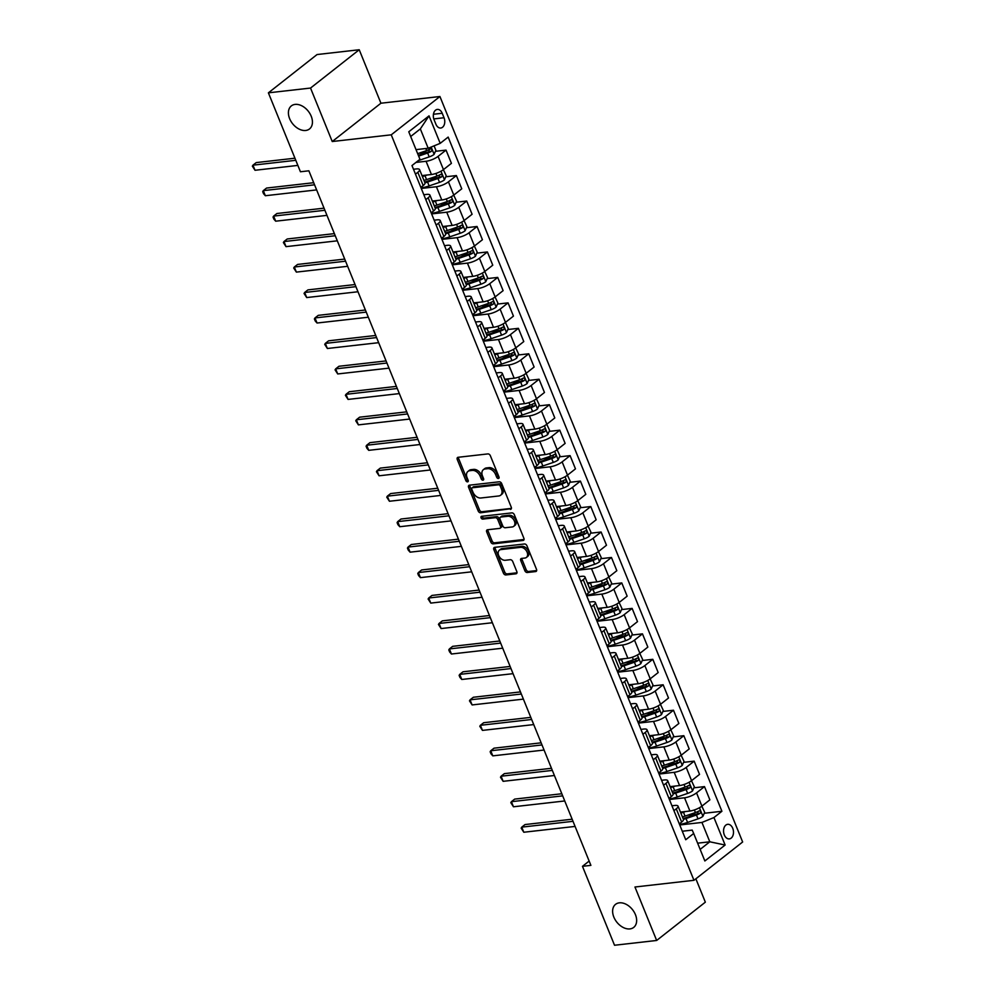 <?xml version="1.0" encoding="UTF-8"?>
<svg xmlns="http://www.w3.org/2000/svg" width="995" height="995" viewBox="0 0 995 995"><rect width="100%" height="100%" fill="white"/><g stroke="black" fill="none" stroke-linecap="round" stroke-linejoin="round"><path stroke-width="1.49" d="M498.408 478.495A1.58 1.082 -128.2 0 0 498.992 476.966L490.361 455.722A2.251 1.542 -128.2 0 0 487.898 453.907L458.11 457.29A2.251 1.542 -128.2 0 0 457.538 457.513A2.251 1.542 -128.2 0 0 457.265 459.479L465.896 480.722A1.58 1.082 -128.2 0 0 468.21 480.448L467.103 477.699A7.201 4.925 -128.2 0 1 467.936 471.443A7.201 4.925 -128.2 0 1 469.789 470.71L472.277 470.424A7.201 4.925 -128.2 0 1 480.175 476.219L481.281 478.968A1.58 1.082 -128.2 0 0 483.607 478.707L482.488 475.958A7.201 4.925 -128.2 0 1 483.334 469.702A7.201 4.925 -128.2 0 1 485.187 468.956L487.662 468.682A7.201 4.925 -128.2 0 1 495.56 474.478L496.679 477.227A1.58 1.082 -128.2 0 0 498.408 478.495M619.338 902.838A14.676 10.025 -128.2 0 0 615.557 904.343A14.676 10.025 -128.2 0 0 615.109 919.654A14.676 10.025 -128.2 0 0 629.922 928.907A14.676 10.025 -128.2 0 0 633.703 927.402A14.676 10.025 -128.2 0 0 634.163 912.079A14.676 10.025 -128.2 0 0 619.338 902.838M295.129 104.4A14.676 10.025 -128.2 0 0 291.348 105.905A14.676 10.025 -128.2 0 0 290.901 121.228A14.676 10.025 -128.2 0 0 305.714 130.469A14.676 10.025 -128.2 0 0 309.495 128.964A14.676 10.025 -128.2 0 0 309.942 113.641A14.676 10.025 -128.2 0 0 295.129 104.4M732.73 828.288A7.338 4.938 83.5 0 0 727.693 824.32A7.338 4.938 83.5 0 0 724.31 834.917A7.338 4.938 83.5 0 0 729.347 838.897A7.338 4.938 83.5 0 0 732.73 828.288M524.85 570.707A2.251 1.542 -128.2 0 0 527.313 572.511L535.671 571.565A2.251 1.542 -128.2 0 0 536.255 571.329A2.251 1.542 -128.2 0 0 536.516 569.376L526.94 545.782A2.251 1.542 -128.2 0 0 524.477 543.979L494.689 547.349A2.251 1.542 -128.2 0 0 494.105 547.586A2.251 1.542 -128.2 0 0 493.843 549.538L503.42 573.132A2.251 1.542 -128.2 0 0 505.895 574.948L515.982 573.804A2.251 1.542 -128.2 0 0 516.567 573.568A2.251 1.542 -128.2 0 0 516.828 571.615L512.723 561.516A2.251 1.542 -128.2 0 0 510.261 559.7L505.249 560.272A6.02 4.117 -128.2 0 1 499.179 556.479A6.02 4.117 -128.2 0 1 499.366 550.198A6.02 4.117 -128.2 0 1 500.908 549.576L520.522 547.349A6.02 4.117 -128.2 0 1 526.604 551.143A6.02 4.117 -128.2 0 1 526.417 557.436A6.02 4.117 -128.2 0 1 524.862 558.046L521.591 558.419A2.251 1.542 -128.2 0 0 521.019 558.643A2.251 1.542 -128.2 0 0 520.758 560.608L524.85 570.707L526.168 569.662A2.251 1.542 -128.2 0 0 528.631 571.478L536.678 570.57M634.959 887.005L656.663 940.462L614.524 945.25L582.473 866.322L590.893 865.364L308.873 170.804L300.44 171.762L268.389 92.834L310.539 88.057L332.243 141.526L391.246 134.822L693.963 880.301L634.959 887.005M510.423 509.39A2.251 1.542 -128.2 0 0 511.007 509.154A2.251 1.542 -128.2 0 0 511.268 507.201L501.691 483.607A2.251 1.542 -128.2 0 0 499.229 481.791L469.441 485.174A2.251 1.542 -128.2 0 0 468.856 485.411A2.251 1.542 -128.2 0 0 468.595 487.363L478.172 510.957A2.251 1.542 -128.2 0 0 480.647 512.773L511.368 508.644M514.315 514.701L523.892 538.295A2.251 1.542 -128.2 0 1 523.631 540.248A2.251 1.542 -128.2 0 1 523.047 540.472L493.271 543.855A2.251 1.542 -128.2 0 1 490.796 542.039L486.704 531.952A2.251 1.542 -128.2 0 1 486.965 529.987A2.251 1.542 -128.2 0 1 487.538 529.763L499.627 528.395A2.251 1.542 -128.2 0 0 500.199 528.158A2.251 1.542 -128.2 0 0 500.46 526.206L497.749 519.502A2.251 1.542 -128.2 0 0 495.274 517.698L482.699 519.116A1.58 1.082 -128.2 0 1 481.568 516.318L511.853 512.885A2.251 1.542 -128.2 0 1 514.315 514.701M434.056 119.686L435.885 124.164A7.102 4.776 83.5 0 0 440.76 128.019A7.102 4.776 83.5 0 0 444.031 117.746L442.215 113.268A7.102 4.776 83.5 0 0 437.34 109.413A7.102 4.776 83.5 0 0 434.056 119.686M391.246 134.822L439.927 96.515L742.643 841.994L693.963 880.301M429.032 115.855L440.2 143.342L428.186 148.255L420.338 128.902L429.032 115.855L408.771 131.788L419.94 159.287L411.98 165.556L685.742 839.743L693.689 833.474L692.209 830.104L682.284 831.235M704.249 813.276L721.91 811.273L448.16 137.086L440.2 143.342M721.91 811.273L713.95 817.542L725.119 845.029L704.858 860.973L693.689 833.474M332.243 141.526L380.923 103.219L359.22 49.75L310.539 88.057M359.22 49.75L317.069 54.538L268.389 92.834M656.663 940.462L705.343 902.166L695.866 878.809M380.923 103.219L439.927 96.515M589.152 861.061L582.473 866.322M420.338 128.902L410.686 136.502M428.186 148.255L416.01 149.636M697.632 843.175L709.808 841.795L701.948 822.442L679.734 824.967M693.901 787.816L704.497 786.61L709.87 799.856L701.91 806.124A9.166 2.612 157.9 0 1 689.908 811.024L680.456 812.094M704.497 786.61L696.537 792.878A9.166 2.612 157.9 0 1 684.535 797.791L669.399 799.507M683.565 762.357L694.162 761.15L699.535 774.396L691.575 780.652A9.166 2.612 157.9 0 1 679.573 785.565L670.108 786.635M694.162 761.15L686.202 767.419A9.166 2.612 157.9 0 1 674.187 772.319L659.063 774.048M673.229 736.897L683.826 735.691L689.199 748.936L681.239 755.193A9.166 2.612 157.9 0 1 669.225 760.105L659.772 761.175M683.826 735.691L675.866 741.959A9.166 2.612 157.9 0 1 663.852 746.859L648.715 748.588M662.894 711.437L673.478 710.231L678.864 723.477L670.904 729.733A9.166 2.612 157.9 0 1 658.889 734.646L649.436 735.715M673.478 710.231L665.518 716.5A9.166 2.612 157.9 0 1 653.516 721.4L638.38 723.116M652.546 685.978L663.143 684.771L668.516 698.017L660.556 704.273A9.166 2.612 157.9 0 1 648.553 709.186L639.101 710.256M663.143 684.771L655.183 691.04A9.166 2.612 157.9 0 1 643.18 695.94L628.044 697.657M642.21 660.518L652.807 659.312L658.18 672.558L650.22 678.814A9.166 2.612 157.9 0 1 638.218 683.727L628.753 684.796M652.807 659.312L644.847 665.58A9.166 2.612 157.9 0 1 632.845 670.481L617.708 672.197M631.875 635.059L642.471 633.852L647.844 647.098L639.885 653.354A9.166 2.612 157.9 0 1 627.882 658.267L618.417 659.337M642.471 633.852L634.511 640.121A9.166 2.612 157.9 0 1 622.497 645.021L607.36 646.738M621.539 609.599L632.123 608.393L637.509 621.639L629.549 627.895A9.166 2.612 157.9 0 1 617.534 632.808L608.082 633.877M632.123 608.393L624.163 614.661A9.166 2.612 157.9 0 1 612.161 619.562L597.025 621.278M611.204 584.14L621.788 582.933L627.161 596.167L619.201 602.435A9.166 2.612 157.9 0 1 607.199 607.348L597.746 608.418M621.788 582.933L613.828 589.202A9.166 2.612 157.9 0 1 601.826 594.102L586.689 595.818M600.856 558.68L611.452 557.474L616.825 570.707L608.865 576.976A9.166 2.612 157.9 0 1 596.863 581.876L587.411 582.958M611.452 557.474L603.492 563.742A9.166 2.612 157.9 0 1 591.49 568.642L576.354 570.359M590.52 533.208L601.117 532.014L606.49 545.248L598.53 551.516A9.166 2.612 157.9 0 1 586.528 556.416L577.063 557.498M601.117 532.014L593.157 538.27A9.166 2.612 157.9 0 1 581.142 543.183L566.018 544.899M580.184 507.748L590.769 506.554L596.154 519.788L588.194 526.056A9.166 2.612 157.9 0 1 576.18 530.957L566.727 532.039M590.769 506.554L582.821 512.811A9.166 2.612 157.9 0 1 570.807 517.723L555.67 519.44M569.849 482.289L580.433 481.095L585.806 494.328L577.859 500.597A9.166 2.612 157.9 0 1 565.844 505.497L556.392 506.579M580.433 481.095L572.473 487.351A9.166 2.612 157.9 0 1 560.471 492.264L545.335 493.98M559.501 456.829L570.098 455.635L575.471 468.869L567.511 475.137A9.166 2.612 157.9 0 1 555.508 480.038L546.056 481.12M570.098 455.635L562.138 461.891A9.166 2.612 157.9 0 1 550.135 466.804L534.999 468.521M549.165 431.37L559.762 430.176L565.135 443.409L557.175 449.678A9.166 2.612 157.9 0 1 545.173 454.578L535.708 455.648M559.762 430.176L551.802 436.432A9.166 2.612 157.9 0 1 539.8 441.345L524.663 443.061M538.83 405.91L549.427 404.716L554.8 417.95L546.84 424.218A9.166 2.612 157.9 0 1 534.837 429.119L525.372 430.188M549.427 404.716L541.467 410.972A9.166 2.612 157.9 0 1 529.452 415.885L514.315 417.601M528.494 380.451L539.079 379.244L544.464 392.49L536.504 398.759A9.166 2.612 157.9 0 1 524.489 403.659L515.037 404.729M539.079 379.244L531.119 385.513A9.166 2.612 157.9 0 1 519.116 390.426L503.98 392.142M518.159 354.991L528.743 353.785L534.116 367.031L526.156 373.287A9.166 2.612 157.9 0 1 514.154 378.199L504.701 379.269M528.743 353.785L520.783 360.053A9.166 2.612 157.9 0 1 508.781 364.966L493.644 366.682M507.811 329.532L518.407 328.325L523.78 341.571L515.82 347.827A9.166 2.612 157.9 0 1 503.818 352.74L494.366 353.81M518.407 328.325L510.447 334.594A9.166 2.612 157.9 0 1 498.445 339.494L483.309 341.223M497.475 304.072L508.072 302.866L513.445 316.111L505.485 322.368A9.166 2.612 157.9 0 1 493.483 327.28L484.018 328.35M508.072 302.866L500.112 309.134A9.166 2.612 157.9 0 1 488.097 314.034L472.961 315.751M487.14 278.612L497.724 277.406L503.109 290.652L495.149 296.908A9.166 2.612 157.9 0 1 483.135 301.821L473.682 302.89M497.724 277.406L489.764 283.675A9.166 2.612 157.9 0 1 477.762 288.575L462.625 290.291M476.804 253.153L487.388 251.946L492.761 265.192L484.801 271.448A9.166 2.612 157.9 0 1 472.799 276.361L463.347 277.431M487.388 251.946L479.428 258.215A9.166 2.612 157.9 0 1 467.426 263.115L452.29 264.832M466.456 227.693L477.053 226.487L482.426 239.733L474.466 245.989A9.166 2.612 157.9 0 1 462.464 250.902L453.011 251.971M477.053 226.487L469.093 232.755A9.166 2.612 157.9 0 1 457.091 237.656L441.954 239.372M456.12 202.234L466.717 201.027L472.09 214.273L464.13 220.529A9.166 2.612 157.9 0 1 452.128 225.442L442.663 226.512M466.717 201.027L458.757 207.296A9.166 2.612 157.9 0 1 446.743 212.196L431.619 213.913M445.785 176.774L456.382 175.568L461.755 188.801L453.795 195.07A9.166 2.612 157.9 0 1 441.792 199.983L432.327 201.052M456.382 175.568L448.422 181.836A9.166 2.612 157.9 0 1 436.407 186.737L421.271 188.453M435.449 151.315L446.034 150.108L451.419 163.342L443.459 169.61A9.166 2.612 157.9 0 1 431.444 174.511L421.992 175.593M446.034 150.108L438.074 156.377A9.166 2.612 157.9 0 1 426.071 161.277L415.947 162.421M700.157 849.382L709.808 841.795L725.119 845.029M413.485 169.262L416.333 168.939A9.166 2.612 157.9 0 1 419.567 169.635A9.166 2.612 157.9 0 1 417.813 172.309L415.475 174.162M423.82 194.721L426.668 194.398A9.166 2.612 157.9 0 1 429.915 195.095A9.166 2.612 157.9 0 1 428.161 197.769L425.81 199.622M434.156 220.181L437.016 219.858A9.166 2.612 157.9 0 1 440.25 220.554A9.166 2.612 157.9 0 1 438.496 223.241L436.146 225.081M444.491 245.641L447.352 245.317A9.166 2.612 157.9 0 1 450.586 246.014A9.166 2.612 157.9 0 1 448.832 248.7L446.481 250.541M454.839 271.1L457.688 270.777A9.166 2.612 157.9 0 1 460.921 271.473A9.166 2.612 157.9 0 1 459.168 274.16L456.829 276.001M465.175 296.56L468.023 296.236A9.166 2.612 157.9 0 1 471.257 296.933A9.166 2.612 157.9 0 1 469.503 299.619L467.165 301.46M475.51 322.019L478.371 321.696A9.166 2.612 157.9 0 1 481.605 322.392A9.166 2.612 157.9 0 1 479.851 325.079L477.5 326.92M485.846 347.479L488.707 347.155A9.166 2.612 157.9 0 1 491.94 347.852A9.166 2.612 157.9 0 1 490.187 350.538L487.836 352.379M496.194 372.951L499.042 372.615A9.166 2.612 157.9 0 1 502.276 373.312A9.166 2.612 157.9 0 1 500.522 375.998L498.172 377.839M506.53 398.41L509.378 398.087A9.166 2.612 157.9 0 1 512.612 398.771A9.166 2.612 157.9 0 1 510.858 401.458L508.52 403.298M516.865 423.87L519.726 423.547A9.166 2.612 157.9 0 1 522.96 424.231A9.166 2.612 157.9 0 1 521.206 426.917L518.855 428.758M527.201 449.33L530.061 449.006A9.166 2.612 157.9 0 1 533.295 449.69A9.166 2.612 157.9 0 1 531.541 452.377L529.191 454.23M537.536 474.789L540.397 474.466A9.166 2.612 157.9 0 1 543.631 475.15A9.166 2.612 157.9 0 1 541.877 477.836L539.526 479.689M547.884 500.249L550.732 499.925A9.166 2.612 157.9 0 1 553.966 500.609A9.166 2.612 157.9 0 1 552.213 503.296L549.874 505.149M558.22 525.708L561.068 525.385A9.166 2.612 157.9 0 1 564.314 526.069A9.166 2.612 157.9 0 1 562.548 528.755L560.21 530.609M568.555 551.168L571.416 550.844A9.166 2.612 157.9 0 1 574.65 551.529A9.166 2.612 157.9 0 1 572.896 554.215L570.545 556.068M578.891 576.627L581.752 576.304A9.166 2.612 157.9 0 1 584.985 576.988A9.166 2.612 157.9 0 1 583.232 579.675L580.881 581.528M589.239 602.087L592.087 601.764A9.166 2.612 157.9 0 1 595.321 602.46A9.166 2.612 157.9 0 1 593.567 605.134L591.229 606.987M599.575 627.546L602.423 627.223A9.166 2.612 157.9 0 1 605.656 627.92A9.166 2.612 157.9 0 1 603.903 630.606L601.565 632.447M609.91 653.006L612.771 652.683A9.166 2.612 157.9 0 1 616.004 653.379A9.166 2.612 157.9 0 1 614.251 656.066L611.9 657.906M620.246 678.466L623.106 678.142A9.166 2.612 157.9 0 1 626.34 678.839A9.166 2.612 157.9 0 1 624.586 681.525L622.236 683.366M630.581 703.925L633.442 703.602A9.166 2.612 157.9 0 1 636.676 704.298A9.166 2.612 157.9 0 1 634.922 706.985L632.571 708.826M640.929 729.385L643.777 729.061A9.166 2.612 157.9 0 1 647.011 729.758A9.166 2.612 157.9 0 1 645.257 732.444L642.919 734.285M651.265 754.844L654.113 754.521A9.166 2.612 157.9 0 1 657.359 755.217A9.166 2.612 157.9 0 1 655.606 757.904L653.255 759.745M661.6 780.304L664.461 779.981A9.166 2.612 157.9 0 1 667.695 780.677A9.166 2.612 157.9 0 1 665.941 783.363L663.59 785.204M671.936 805.776L674.797 805.452A9.166 2.612 157.9 0 1 678.03 806.137A9.166 2.612 157.9 0 1 676.277 808.823L673.926 810.664M419.094 153.168L427.315 152.235M429.442 178.627L437.651 177.695M439.778 204.087L447.986 203.154M450.113 229.546L458.322 228.614M460.449 255.006L468.657 254.073M470.797 280.466L479.005 279.533M481.132 305.925L489.341 304.992M491.468 331.385L499.677 330.452M501.803 356.844L510.012 355.911M512.151 382.304L520.36 381.371M522.487 407.763L530.696 406.831M532.822 433.223L541.031 432.29M543.158 458.683L551.367 457.762M553.494 484.155L561.702 483.222M563.842 509.614L572.05 508.681M574.177 535.074L582.386 534.141M584.513 560.533L592.721 559.6M594.848 585.993L603.057 585.06M605.196 611.452L613.405 610.52M615.532 636.912L623.741 635.979M625.867 662.371L634.076 661.439M636.203 687.831L644.412 686.898M646.539 713.291L654.76 712.358M656.887 738.75L665.095 737.817M667.222 764.21L675.431 763.277M677.558 789.669L685.766 788.736M687.893 815.129L696.102 814.196M443.372 169.672L446.22 175.779L444.417 179.896A6.082 1.729 157.9 0 1 439.541 182.359L429.131 185.916L427.564 182.048A17.537 4.987 -22.1 0 1 424.952 182.869A9.166 2.612 157.9 0 1 423.198 185.555L420.848 187.396M453.708 195.132L456.556 201.239L454.752 205.356A6.082 1.729 157.9 0 1 449.889 207.818L439.467 211.375L437.899 207.507A17.537 4.987 -22.1 0 1 435.288 208.328A9.166 2.612 157.9 0 1 433.534 211.015L431.183 212.855M464.043 220.591L466.891 226.698L465.088 230.815A6.082 1.729 157.9 0 1 460.225 233.278L449.802 236.835L448.235 232.967A17.537 4.987 -22.1 0 1 445.623 233.788A9.166 2.612 157.9 0 1 443.869 236.474L441.519 238.315M474.379 246.063L477.227 252.17L475.423 256.275A6.082 1.729 157.9 0 1 470.56 258.737L460.15 262.294L458.571 258.426A17.537 4.987 -22.1 0 1 455.959 259.247A9.166 2.612 157.9 0 1 454.205 261.934L451.867 263.787M484.727 271.523L487.575 277.63L485.771 281.734A6.082 1.729 157.9 0 1 480.896 284.209L470.486 287.766L468.919 283.886A17.537 4.987 -22.1 0 1 466.307 284.707A9.166 2.612 157.9 0 1 464.541 287.393L462.202 289.246M495.062 296.983L497.91 303.089L496.107 307.194A6.082 1.729 157.9 0 1 491.244 309.669L480.821 313.226L479.254 309.345A17.537 4.987 -22.1 0 1 476.642 310.179A9.166 2.612 157.9 0 1 474.889 312.853L472.538 314.706M505.398 322.442L508.246 328.549L506.443 332.653A6.082 1.729 157.9 0 1 501.579 335.128L491.157 338.686L489.59 334.805A17.537 4.987 -22.1 0 1 486.978 335.638A9.166 2.612 157.9 0 1 485.224 338.312L482.873 340.166M491.94 347.852L497.313 361.085A9.166 2.612 157.9 0 1 495.56 363.772L493.209 365.625M526.081 373.361L528.93 379.468L527.114 383.572A6.082 1.729 157.9 0 1 522.251 386.048L511.84 389.605L510.261 385.737A17.537 4.987 -22.1 0 1 507.649 386.558A9.166 2.612 157.9 0 1 505.895 389.232L503.557 391.085M536.417 398.821L539.265 404.928L537.462 409.032A6.082 1.729 157.9 0 1 532.586 411.507L522.176 415.064L520.609 411.196A17.537 4.987 -22.1 0 1 517.997 412.017A9.166 2.612 157.9 0 1 516.243 414.691L513.893 416.544M546.752 424.28L549.601 430.387L547.797 434.492A6.082 1.729 157.9 0 1 542.934 436.967L532.512 440.524L530.944 436.656A17.537 4.987 -22.1 0 1 528.333 437.477A9.166 2.612 157.9 0 1 526.579 440.163L524.228 442.004M557.088 449.74L559.936 455.847L558.133 459.951A6.082 1.729 157.9 0 1 553.27 462.426L542.86 465.983L541.28 462.115A17.537 4.987 -22.1 0 1 538.668 462.936A9.166 2.612 157.9 0 1 536.914 465.623L534.564 467.463M567.424 475.2L570.272 481.306L568.468 485.411A6.082 1.729 157.9 0 1 563.605 487.886L553.195 491.443L551.616 487.575A17.537 4.987 -22.1 0 1 549.004 488.396A9.166 2.612 157.9 0 1 547.25 491.082L544.912 492.923M577.772 500.659L580.62 506.766L578.816 510.87A6.082 1.729 157.9 0 1 573.941 513.345L563.531 516.903L561.964 513.034A17.537 4.987 -22.1 0 1 559.352 513.855A9.166 2.612 157.9 0 1 557.586 516.542L555.247 518.383M588.107 526.119L590.955 532.226L589.152 536.33A6.082 1.729 157.9 0 1 584.289 538.805L573.866 542.362L572.299 538.494A17.537 4.987 -22.1 0 1 569.687 539.315A9.166 2.612 157.9 0 1 567.934 542.001L565.583 543.842M598.443 551.578L601.291 557.685L599.487 561.802A6.082 1.729 157.9 0 1 594.624 564.264L584.202 567.822L582.635 563.954A17.537 4.987 -22.1 0 1 580.023 564.774A9.166 2.612 157.9 0 1 578.269 567.461L575.918 569.302M608.778 577.038L611.626 583.145L609.823 587.261A6.082 1.729 157.9 0 1 604.96 589.724L594.55 593.281L592.97 589.413A17.537 4.987 -22.1 0 1 590.358 590.234A9.166 2.612 157.9 0 1 588.605 592.92L586.266 594.761M595.321 602.46L600.694 615.694A9.166 2.612 157.9 0 1 598.94 618.38L596.602 620.221M629.462 627.957L632.31 634.064L630.507 638.181A6.082 1.729 157.9 0 1 625.631 640.643L615.221 644.2L613.654 640.332A17.537 4.987 -22.1 0 1 611.042 641.153A9.166 2.612 157.9 0 1 609.288 643.84L606.938 645.68M639.797 653.429L642.646 659.536L640.842 663.64A6.082 1.729 157.9 0 1 635.979 666.103L625.556 669.66L623.989 665.792A17.537 4.987 -22.1 0 1 621.377 666.613A9.166 2.612 157.9 0 1 619.624 669.299L617.273 671.152M650.133 678.889L652.981 684.995L651.178 689.1A6.082 1.729 157.9 0 1 646.315 691.575L635.904 695.119L634.325 691.251A17.537 4.987 -22.1 0 1 631.713 692.072A9.166 2.612 157.9 0 1 629.959 694.759L627.609 696.612M660.469 704.348L663.317 710.455L661.513 714.559A6.082 1.729 157.9 0 1 656.65 717.034L646.24 720.591L644.661 716.711A17.537 4.987 -22.1 0 1 642.049 717.532A9.166 2.612 157.9 0 1 640.295 720.218L637.957 722.071M670.817 729.808L673.665 735.914L671.861 740.019A6.082 1.729 157.9 0 1 666.986 742.494L656.576 746.051L655.008 742.17A17.537 4.987 -22.1 0 1 652.397 743.004A9.166 2.612 157.9 0 1 650.643 745.678L648.292 747.531M681.152 755.267L684 761.374L682.197 765.478A6.082 1.729 157.9 0 1 677.334 767.953L666.911 771.511L665.344 767.643A17.537 4.987 -22.1 0 1 662.732 768.463A9.166 2.612 157.9 0 1 660.979 771.137L658.628 772.991M667.695 780.677L673.068 793.91A9.166 2.612 157.9 0 1 671.314 796.597L668.963 798.45M701.823 806.186L704.671 812.293L702.868 816.397A6.082 1.729 157.9 0 1 698.005 818.873L687.595 822.43L686.015 818.562A17.537 4.987 -22.1 0 1 683.403 819.382A9.166 2.612 157.9 0 1 681.65 822.057L679.311 823.91M701.948 822.442L713.95 817.542M499.104 477.351A1.58 1.082 -128.2 0 1 497.985 476.195L496.878 473.446A7.201 4.925 -128.2 0 0 488.98 467.638L487.662 468.682M483.334 469.702L484.64 468.657A7.201 4.925 -128.2 0 1 486.505 467.924L488.98 467.638M467.936 471.443L469.254 470.411A7.201 4.925 -128.2 0 1 471.108 469.665L473.595 469.391A7.201 4.925 -128.2 0 1 481.48 475.187L482.6 477.936A1.58 1.082 -128.2 0 0 483.719 479.105M458.421 457.252A2.251 1.542 -128.2 0 0 458.583 458.434L467.215 479.677A1.58 1.082 -128.2 0 0 468.322 480.846M469.752 485.137A2.251 1.542 -128.2 0 0 469.914 486.331L479.49 509.925A2.251 1.542 -128.2 0 0 481.953 511.728L511.43 508.383M500.274 486.07A1.58 1.082 -128.2 0 0 498.545 484.801L472.401 487.774A1.58 1.082 -128.2 0 0 471.804 489.304L472.986 492.202A7.201 4.925 -128.2 0 0 480.871 497.997L498.744 495.97A7.201 4.925 -128.2 0 0 500.597 495.236A7.201 4.925 -128.2 0 0 501.443 488.968L500.274 486.07L501.579 485.038A1.58 1.082 -128.2 0 0 499.851 483.769L498.545 484.801M473.048 487.251A1.58 1.082 -128.2 0 1 473.707 486.729L499.851 483.769M500.597 495.236L501.915 494.192A7.201 4.925 -128.2 0 0 502.761 487.936L501.443 488.968M501.579 485.038L502.761 487.936M524.054 539.477L494.577 542.822L493.271 543.855M487.849 529.726A2.251 1.542 -128.2 0 0 488.01 530.907L492.115 541.006A2.251 1.542 -128.2 0 0 494.577 542.822M500.199 528.158L501.517 527.126A2.251 1.542 -128.2 0 0 501.778 525.173L499.067 518.47A2.251 1.542 -128.2 0 0 496.592 516.654L484.018 518.084L482.699 519.116M482.165 516.256A1.58 1.082 -128.2 0 0 484.018 518.084M512.151 526.964A6.02 4.117 -128.2 0 0 513.706 526.355A6.02 4.117 -128.2 0 0 513.893 520.062A6.02 4.117 -128.2 0 0 507.811 516.268L500.908 517.052A2.251 1.542 -128.2 0 0 500.323 517.288A2.251 1.542 -128.2 0 0 500.062 519.241L502.786 525.945A2.251 1.542 -128.2 0 0 505.249 527.748L512.151 526.964M513.706 526.355L515.024 525.31A6.02 4.117 -128.2 0 0 515.211 519.029A6.02 4.117 -128.2 0 0 509.129 515.236L507.811 516.268M500.323 517.288L501.642 516.256A2.251 1.542 -128.2 0 1 502.226 516.019L509.129 515.236M521.902 558.382A2.251 1.542 -128.2 0 0 522.064 559.576L526.168 569.662M526.417 557.436L527.736 556.392A6.02 4.117 -128.2 0 0 527.91 550.111A6.02 4.117 -128.2 0 0 521.84 546.317L520.522 547.349M499.366 550.198L500.672 549.153A6.02 4.117 -128.2 0 1 502.226 548.543L521.84 546.317M494.988 547.325A2.251 1.542 -128.2 0 0 495.162 548.506L504.739 572.1A2.251 1.542 -128.2 0 0 507.201 573.904L516.99 572.797M416.793 149.548L416.072 149.785M434.069 145.855L435.885 150.32L434.069 154.436A6.082 1.729 157.9 0 1 429.206 156.899L418.796 160.456A17.537 4.987 157.9 0 1 418.198 160.655M294.93 158.205L256.237 162.595L252.941 165.182L255.018 170.269L297.853 165.406M418.646 156.103L427.639 153.031A6.082 1.729 -22.1 0 0 431.308 151.364C432.265 149.723 431.942 148.902 430.313 148.914A6.082 1.729 157.9 0 1 426.644 150.593L417.651 153.665M429.405 149.412L428.882 151.638A3.097 0.883 157.9 0 1 427.862 152.048L418.323 155.307M295.789 160.319L252.941 165.182L252.357 166.177L255.018 170.269M422.813 175.493A14.564 4.142 157.9 0 1 422.042 175.705M427.129 175.008L425.002 175.729A17.537 4.987 157.9 0 1 422.39 176.563M429.131 185.916A17.537 4.987 157.9 0 1 421.059 187.931M427.564 182.048L437.974 178.491A6.082 1.729 -22.1 0 0 441.643 176.824C442.601 175.182 442.277 174.361 440.648 174.374A6.082 1.729 157.9 0 1 436.979 176.053L426.569 179.61A17.537 4.987 157.9 0 1 423.957 180.431M313.699 182.707L266.573 188.055L263.289 190.642L265.354 195.729L316.621 189.908M439.74 174.884L439.218 177.098A3.097 0.883 157.9 0 1 438.198 177.508L427.788 181.065A14.564 4.142 157.9 0 1 424.604 182.023M314.557 184.821L263.289 190.642L262.705 191.637L263.526 193.677L265.354 195.729M433.161 200.953A14.564 4.142 157.9 0 1 432.377 201.164M437.464 200.468L435.337 201.201A17.537 4.987 157.9 0 1 432.726 202.022M439.467 211.375A17.537 4.987 157.9 0 1 431.407 213.403M437.899 207.507L448.31 203.95A6.082 1.729 -22.1 0 0 451.979 202.283C452.949 200.642 452.613 199.821 450.996 199.833A6.082 1.729 157.9 0 1 447.327 201.512L436.904 205.069A17.537 4.987 157.9 0 1 434.293 205.89M324.034 208.166L276.908 213.515L273.625 216.102L275.69 221.188L326.969 215.368M450.088 200.343L449.553 202.557A3.097 0.883 157.9 0 1 448.546 202.968L438.123 206.525A14.564 4.142 157.9 0 1 434.939 207.482M324.892 210.281L273.625 216.102L273.04 217.097L273.861 219.136L275.69 221.188M443.496 226.412A14.564 4.142 157.9 0 1 442.713 226.624M447.8 225.927L445.673 226.661A17.537 4.987 157.9 0 1 443.061 227.482M449.802 236.835A17.537 4.987 157.9 0 1 441.743 238.862M448.235 232.967L458.658 229.41A6.082 1.729 -22.1 0 0 462.327 227.743C463.284 226.101 462.949 225.28 461.332 225.293A6.082 1.729 157.9 0 1 457.663 226.972L447.24 230.529A17.537 4.987 157.9 0 1 444.628 231.35M334.37 233.626L287.244 238.974L283.961 241.561L286.025 246.648L337.305 240.827M460.424 225.803L459.901 228.017A3.097 0.883 157.9 0 1 458.882 228.427L448.459 231.984A14.564 4.142 157.9 0 1 445.275 232.942M335.24 235.74L283.961 241.561L283.376 242.556L286.025 246.648M453.832 251.872A14.564 4.142 157.9 0 1 453.048 252.083M458.148 251.387L456.008 252.121A17.537 4.987 157.9 0 1 453.397 252.941M460.15 262.294A17.537 4.987 157.9 0 1 452.078 264.322M458.571 258.426L468.993 254.869A6.082 1.729 -22.1 0 0 472.662 253.203C473.62 251.561 473.284 250.74 471.667 250.752A6.082 1.729 157.9 0 1 467.998 252.431L457.588 255.989A17.537 4.987 157.9 0 1 454.976 256.809M344.718 259.086L297.592 264.434L294.296 267.021L296.373 272.108L347.641 266.299M470.759 251.262L470.237 253.476A3.097 0.883 157.9 0 1 469.217 253.887L458.807 257.444A14.564 4.142 157.9 0 1 455.623 258.401M345.576 261.2L294.296 267.021L293.712 268.016L296.373 272.108M464.167 277.331A14.564 4.142 157.9 0 1 463.396 277.543M468.483 276.846L466.344 277.58A17.537 4.987 157.9 0 1 463.732 278.401M470.486 287.766A17.537 4.987 157.9 0 1 462.414 289.781M468.919 283.886L479.329 280.329A6.082 1.729 -22.1 0 0 482.998 278.662C483.956 277.02 483.632 276.2 482.003 276.224A6.082 1.729 157.9 0 1 478.334 277.891L467.924 281.448A17.537 4.987 157.9 0 1 465.312 282.269M355.053 284.545L307.928 289.893L304.632 292.48L306.709 297.567L357.976 291.759M481.095 276.722L480.573 278.936A3.097 0.883 157.9 0 1 479.553 279.346L469.142 282.903A14.564 4.142 157.9 0 1 465.958 283.861M355.911 286.659L304.632 292.48L304.047 293.475L306.709 297.567M474.503 302.803A14.564 4.142 157.9 0 1 473.732 303.002M478.819 302.306L476.692 303.04A17.537 4.987 157.9 0 1 474.08 303.861M480.821 313.226A17.537 4.987 157.9 0 1 472.762 315.241M479.254 309.345L489.664 305.788A6.082 1.729 -22.1 0 0 493.333 304.122C494.304 302.48 493.968 301.672 492.351 301.684A6.082 1.729 157.9 0 1 488.669 303.351L478.259 306.908A17.537 4.987 157.9 0 1 475.647 307.729M365.389 310.005L318.263 315.353L314.98 317.94L317.044 323.027L368.312 317.218M491.43 302.181L490.908 304.395A3.097 0.883 157.9 0 1 489.901 304.806L479.478 308.363A14.564 4.142 157.9 0 1 476.294 309.321M366.247 312.119L314.98 317.94L314.395 318.935L315.216 320.975L317.044 323.027M484.851 328.263A14.564 4.142 157.9 0 1 484.067 328.474M489.154 327.765L487.028 328.499A17.537 4.987 157.9 0 1 484.416 329.32M491.157 338.686A17.537 4.987 157.9 0 1 483.097 340.7M489.59 334.805L500 331.26A6.082 1.729 -22.1 0 0 503.681 329.581C504.639 327.94 504.303 327.131 502.686 327.144A6.082 1.729 157.9 0 1 499.017 328.81L488.595 332.367A17.537 4.987 157.9 0 1 485.983 333.188M375.724 335.464L328.599 340.812L325.315 343.399L327.38 348.499L378.66 342.678M501.778 327.641L501.256 329.855A3.097 0.883 157.9 0 1 500.236 330.265L489.814 333.822A14.564 4.142 157.9 0 1 486.63 334.78M376.583 337.579L325.315 343.399L324.731 344.407L327.38 348.499M495.187 353.722A14.564 4.142 157.9 0 1 494.403 353.934M499.502 353.225L497.363 353.959A17.537 4.987 157.9 0 1 494.751 354.78M515.733 347.902L518.582 354.009L516.778 358.113A6.082 1.729 157.9 0 1 511.915 360.588L501.505 364.145A17.537 4.987 157.9 0 1 493.433 366.16M497.313 361.098A17.537 4.987 -22.1 0 0 499.925 360.277L510.348 356.72A6.082 1.729 -22.1 0 0 514.017 355.041C514.975 353.399 514.639 352.591 513.022 352.603A6.082 1.729 157.9 0 1 509.353 354.27L498.93 357.827A17.537 4.987 157.9 0 1 496.318 358.648M386.072 360.924L338.947 366.272L335.651 368.859L337.715 373.958L388.995 368.138M512.114 353.101L511.592 355.315A3.097 0.883 157.9 0 1 510.572 355.725L500.162 359.282A14.564 4.142 157.9 0 1 496.965 360.24M386.931 363.038L335.651 368.859L335.066 369.866L337.715 373.958M505.522 379.182A14.564 4.142 157.9 0 1 504.751 379.394M509.838 378.685L507.699 379.418A17.537 4.987 157.9 0 1 505.087 380.239M511.84 389.605A17.537 4.987 157.9 0 1 503.769 391.62M510.261 385.737L520.683 382.179A6.082 1.729 -22.1 0 0 524.353 380.5C525.31 378.859 524.987 378.05 523.358 378.063A6.082 1.729 157.9 0 1 519.688 379.729L509.278 383.286A17.537 4.987 157.9 0 1 506.666 384.107M396.408 386.383L349.282 391.731L345.986 394.318L348.063 399.418L399.331 393.597M522.45 378.56L521.927 380.774A3.097 0.883 157.9 0 1 520.907 381.185L510.497 384.742A14.564 4.142 157.9 0 1 507.313 385.699M397.266 388.498L345.986 394.318L345.402 395.326L348.063 399.418M515.858 404.642A14.564 4.142 157.9 0 1 515.087 404.853M520.174 404.144L518.047 404.878A17.537 4.987 157.9 0 1 515.435 405.699M522.176 415.064A17.537 4.987 157.9 0 1 514.104 417.079M520.609 411.196L531.019 407.639A6.082 1.729 -22.1 0 0 534.688 405.96C535.646 404.318 535.322 403.51 533.693 403.522A6.082 1.729 157.9 0 1 530.024 405.189L519.614 408.746A17.537 4.987 157.9 0 1 517.002 409.567M406.744 411.843L359.618 417.191L356.334 419.778L358.399 424.877L409.666 419.057M532.785 404.02L532.263 406.234A3.097 0.883 157.9 0 1 531.243 406.644L520.833 410.201A14.564 4.142 157.9 0 1 517.649 411.159M407.602 413.957L356.334 419.778L355.75 420.785L358.399 424.877M526.206 430.101A14.564 4.142 157.9 0 1 525.422 430.313M530.509 429.616L528.382 430.337A17.537 4.987 157.9 0 1 525.77 431.158M532.512 440.524A17.537 4.987 157.9 0 1 524.452 442.539M530.944 436.656L541.355 433.099A6.082 1.729 -22.1 0 0 545.036 431.42C545.994 429.778 545.658 428.969 544.041 428.982A6.082 1.729 157.9 0 1 540.372 430.648L529.949 434.206A17.537 4.987 157.9 0 1 527.338 435.026M417.079 437.303L369.953 442.651L366.67 445.238L368.735 450.337L420.014 444.516M543.133 429.479L542.598 431.706A3.097 0.883 157.9 0 1 541.591 432.104L531.168 435.661A14.564 4.142 157.9 0 1 527.984 436.618M417.937 439.429L366.67 445.238L366.085 446.245L366.906 448.285L368.735 450.337M536.541 455.561A14.564 4.142 157.9 0 1 535.758 455.772M540.845 455.076L538.718 455.797A17.537 4.987 157.9 0 1 536.106 456.618M542.86 465.983A17.537 4.987 157.9 0 1 534.788 467.998M541.28 462.115L551.703 458.558A6.082 1.729 -22.1 0 0 555.372 456.879C556.329 455.237 555.994 454.429 554.377 454.441A6.082 1.729 157.9 0 1 550.708 456.108L540.285 459.665A17.537 4.987 157.9 0 1 537.673 460.486M427.415 462.762L380.301 468.11L377.005 470.697L379.07 475.797L430.35 469.976M553.469 454.939L552.946 457.165A3.097 0.883 157.9 0 1 551.926 457.563L541.504 461.12A14.564 4.142 157.9 0 1 538.32 462.078M428.285 464.889L377.005 470.697L376.421 471.705L379.07 475.797M546.877 481.02A14.564 4.142 157.9 0 1 546.093 481.232M551.193 480.535L549.053 481.257A17.537 4.987 157.9 0 1 546.442 482.077M553.195 491.443A17.537 4.987 157.9 0 1 545.123 493.458M551.616 487.575L562.038 484.018A6.082 1.729 -22.1 0 0 565.707 482.351C566.665 480.697 566.329 479.888 564.712 479.901A6.082 1.729 157.9 0 1 561.043 481.568L550.633 485.125A17.537 4.987 157.9 0 1 548.021 485.946M437.763 488.222L390.637 493.57L387.341 496.157L389.418 501.256L440.685 495.435M563.804 480.398L563.282 482.625A3.097 0.883 157.9 0 1 562.262 483.023L551.852 486.58A14.564 4.142 157.9 0 1 548.668 487.55M438.621 490.348L387.341 496.157L386.756 497.164L389.418 501.256M557.212 506.48A14.564 4.142 157.9 0 1 556.441 506.691M561.528 505.995L559.389 506.716A17.537 4.987 157.9 0 1 556.777 507.537M563.531 516.903A17.537 4.987 157.9 0 1 555.459 518.917M561.964 513.034L572.374 509.477A6.082 1.729 -22.1 0 0 576.043 507.811C577 506.169 576.677 505.348 575.048 505.36A6.082 1.729 157.9 0 1 571.379 507.027L560.969 510.584A17.537 4.987 157.9 0 1 558.357 511.405M448.098 513.681L400.973 519.029L397.689 521.629L399.754 526.716L451.021 520.895M574.14 505.858L573.617 508.084A3.097 0.883 157.9 0 1 572.598 508.482L562.187 512.039A14.564 4.142 157.9 0 1 559.003 513.01M448.956 515.808L397.689 521.629L397.104 522.624L397.925 524.663L399.754 526.716M567.56 531.939A14.564 4.142 157.9 0 1 566.777 532.151M571.864 531.454L569.737 532.176A17.537 4.987 157.9 0 1 567.125 532.997M573.866 542.362A17.537 4.987 157.9 0 1 565.807 544.377M572.299 538.494L582.709 534.937A6.082 1.729 -22.1 0 0 586.378 533.27C587.348 531.628 587.013 530.808 585.396 530.82A6.082 1.729 157.9 0 1 581.714 532.487L571.304 536.044A17.537 4.987 157.9 0 1 568.692 536.877M458.434 539.153L411.308 544.501L408.025 547.088L410.089 552.175L461.369 546.354M584.475 531.318L583.953 533.544A3.097 0.883 157.9 0 1 582.946 533.942L572.523 537.499A14.564 4.142 157.9 0 1 569.339 538.469M459.292 541.268L408.025 547.088L407.44 548.083L408.261 550.123L410.089 552.175M577.896 557.399A14.564 4.142 157.9 0 1 577.112 557.61M582.199 556.914L580.073 557.635A17.537 4.987 157.9 0 1 577.461 558.456M584.202 567.822A17.537 4.987 157.9 0 1 576.142 569.837M582.635 563.954L593.045 560.396A6.082 1.729 -22.1 0 0 596.726 558.73C597.684 557.088 597.348 556.267 595.731 556.28A6.082 1.729 157.9 0 1 592.062 557.959L581.64 561.516A17.537 4.987 157.9 0 1 579.028 562.337M468.769 564.613L421.644 569.961L418.36 572.548L420.425 577.635L471.705 571.814M594.823 556.777L594.301 559.003A3.097 0.883 157.9 0 1 593.281 559.414L582.859 562.971A14.564 4.142 157.9 0 1 579.675 563.929M469.628 566.727L418.36 572.548L417.776 573.543L418.596 575.583L420.425 577.635M588.232 582.859A14.564 4.142 157.9 0 1 587.448 583.07M592.547 582.373L590.408 583.095A17.537 4.987 157.9 0 1 587.796 583.916M594.55 593.281A17.537 4.987 157.9 0 1 586.478 595.296M592.97 589.413L603.393 585.856A6.082 1.729 -22.1 0 0 607.062 584.189C608.02 582.548 607.684 581.727 606.067 581.739A6.082 1.729 157.9 0 1 602.398 583.418L591.988 586.975A17.537 4.987 157.9 0 1 589.363 587.796M479.117 590.072L431.992 595.42L428.696 598.007L430.76 603.094L482.04 597.274M605.159 582.249L604.637 584.463A3.097 0.883 157.9 0 1 603.617 584.873L593.207 588.431A14.564 4.142 157.9 0 1 590.023 589.388M479.976 592.187L428.696 598.007L428.111 599.002L430.76 603.094M598.567 608.318A14.564 4.142 157.9 0 1 597.796 608.53M602.883 607.833L600.744 608.554A17.537 4.987 157.9 0 1 598.132 609.388M619.126 602.497L621.974 608.604L620.159 612.721A6.082 1.729 157.9 0 1 615.296 615.184L604.885 618.741A17.537 4.987 157.9 0 1 596.813 620.768M600.706 615.694A17.537 4.987 -22.1 0 0 603.318 614.873L613.728 611.316A6.082 1.729 -22.1 0 0 617.397 609.649C618.355 608.007 618.032 607.186 616.403 607.199A6.082 1.729 157.9 0 1 612.733 608.878L602.323 612.435A17.537 4.987 157.9 0 1 599.711 613.256M489.453 615.532L442.327 620.88L439.031 623.467L441.108 628.554L492.376 622.733M615.495 607.709L614.972 609.923A3.097 0.883 157.9 0 1 613.952 610.333L603.542 613.89A14.564 4.142 157.9 0 1 600.358 614.848M490.311 617.646L439.031 623.467L438.447 624.462L441.108 628.554M608.903 633.778A14.564 4.142 157.9 0 1 608.132 633.989M613.218 633.293L611.092 634.026A17.537 4.987 157.9 0 1 608.48 634.847M615.221 644.2A17.537 4.987 157.9 0 1 607.149 646.228M613.654 640.332L624.064 636.775A6.082 1.729 -22.1 0 0 627.733 635.108C628.691 633.467 628.367 632.646 626.75 632.658A6.082 1.729 157.9 0 1 623.069 634.337L612.659 637.894A17.537 4.987 157.9 0 1 610.047 638.715M499.788 640.991L452.663 646.34L449.379 648.927L451.444 654.014L502.711 648.193M625.83 633.168L625.308 635.382A3.097 0.883 157.9 0 1 624.288 635.793L613.878 639.35A14.564 4.142 157.9 0 1 610.694 640.307M500.647 643.106L449.379 648.927L448.795 649.922L449.616 651.961L451.444 654.014M619.251 659.237A14.564 4.142 157.9 0 1 618.467 659.449M623.554 658.752L621.427 659.486A17.537 4.987 157.9 0 1 618.815 660.307M625.556 669.66A17.537 4.987 157.9 0 1 617.497 671.687M623.989 665.792L634.4 662.235A6.082 1.729 -22.1 0 0 638.081 660.568C639.039 658.926 638.703 658.105 637.086 658.118A6.082 1.729 157.9 0 1 633.417 659.797L622.994 663.354A17.537 4.987 157.9 0 1 620.382 664.175M510.124 666.451L462.998 671.799L459.715 674.386L461.779 679.473L513.059 673.665M636.178 658.628L635.643 660.842A3.097 0.883 157.9 0 1 634.636 661.252L624.213 664.809A14.564 4.142 157.9 0 1 621.029 665.767M510.982 668.565L459.715 674.386L459.13 675.381L459.951 677.421L461.779 679.473M629.586 684.697A14.564 4.142 157.9 0 1 628.803 684.908M633.89 684.212L631.763 684.946A17.537 4.987 157.9 0 1 629.151 685.766M635.904 695.119A17.537 4.987 157.9 0 1 627.833 697.147M634.325 691.251L644.748 687.694A6.082 1.729 -22.1 0 0 648.417 686.028C649.374 684.386 649.038 683.565 647.422 683.577A6.082 1.729 157.9 0 1 643.753 685.256L633.33 688.814A17.537 4.987 157.9 0 1 630.718 689.635M520.46 691.911L473.346 697.259L470.05 699.846L472.115 704.933L523.395 699.124M646.514 684.087L645.991 686.301A3.097 0.883 157.9 0 1 644.971 686.712L634.561 690.269A14.564 4.142 157.9 0 1 631.365 691.226M521.33 694.025L470.05 699.846L469.466 700.841L472.115 704.933M639.922 710.169A14.564 4.142 157.9 0 1 639.138 710.368M644.238 709.671L642.098 710.405A17.537 4.987 157.9 0 1 639.486 711.226M646.24 720.591A17.537 4.987 157.9 0 1 638.168 722.606M644.661 716.711L655.083 713.154A6.082 1.729 -22.1 0 0 658.752 711.487C659.71 709.845 659.386 709.025 657.757 709.049A6.082 1.729 157.9 0 1 654.088 710.716L643.678 714.273A17.537 4.987 157.9 0 1 641.066 715.094M530.808 717.37L483.682 722.718L480.386 725.305L482.463 730.392L533.73 724.584M656.849 709.547L656.327 711.761A3.097 0.883 157.9 0 1 655.307 712.171L644.897 715.728A14.564 4.142 157.9 0 1 641.713 716.686M531.666 719.485L480.386 725.305L479.801 726.3L482.463 730.392M650.257 735.628A14.564 4.142 157.9 0 1 649.486 735.827M654.573 735.131L652.446 735.865A17.537 4.987 157.9 0 1 649.822 736.686M656.576 746.051A17.537 4.987 157.9 0 1 648.504 748.066M655.008 742.17L665.419 738.613A6.082 1.729 -22.1 0 0 669.088 736.947C670.045 735.305 669.722 734.497 668.093 734.509A6.082 1.729 157.9 0 1 664.424 736.176L654.014 739.733A17.537 4.987 157.9 0 1 651.402 740.554M541.143 742.83L494.017 748.178L490.734 750.765L492.799 755.864L544.066 750.043M667.185 735.006L666.662 737.22A3.097 0.883 157.9 0 1 665.643 737.631L655.232 741.188A14.564 4.142 157.9 0 1 652.048 742.146M542.001 744.944L490.734 750.765L490.149 751.76L490.97 753.8L492.799 755.864M660.605 761.088A14.564 4.142 157.9 0 1 659.822 761.299M664.909 760.59L662.782 761.324A17.537 4.987 157.9 0 1 660.17 762.145M666.911 771.511A17.537 4.987 157.9 0 1 658.852 773.525M665.344 767.643L675.754 764.085A6.082 1.729 -22.1 0 0 679.423 762.406C680.393 760.765 680.058 759.956 678.441 759.969A6.082 1.729 157.9 0 1 674.759 761.635L664.349 765.192A17.537 4.987 157.9 0 1 661.737 766.013M551.479 768.289L504.353 773.637L501.07 776.224L503.134 781.324L554.414 775.503M677.533 760.466L676.998 762.68A3.097 0.883 157.9 0 1 675.991 763.09L665.568 766.647A14.564 4.142 157.9 0 1 662.384 767.605M552.337 770.404L501.07 776.224L500.485 777.232L503.134 781.324M670.941 786.547A14.564 4.142 157.9 0 1 670.157 786.759M675.244 786.05L673.118 786.784A17.537 4.987 157.9 0 1 670.506 787.605M691.488 780.727L694.336 786.834L692.532 790.938A6.082 1.729 157.9 0 1 687.669 793.413L677.247 796.97A17.537 4.987 157.9 0 1 669.187 798.985M673.068 793.923A17.537 4.987 -22.1 0 0 675.68 793.102L686.09 789.545A6.082 1.729 -22.1 0 0 689.771 787.866C690.729 786.224 690.393 785.416 688.776 785.428A6.082 1.729 157.9 0 1 685.107 787.095L674.685 790.652A17.537 4.987 157.9 0 1 672.073 791.473M561.814 793.749L514.689 799.097L511.405 801.684L513.47 806.783L564.75 800.963M687.868 785.926L687.346 788.139A3.097 0.883 157.9 0 1 686.326 788.55L675.904 792.107A14.564 4.142 157.9 0 1 672.719 793.065M562.685 795.863L511.405 801.684L510.821 802.691L513.47 806.783M681.276 812.007A14.564 4.142 157.9 0 1 680.493 812.218M685.592 811.51L683.453 812.243A17.537 4.987 157.9 0 1 680.841 813.064M687.595 822.43A17.537 4.987 157.9 0 1 679.523 824.445M686.015 818.562L696.438 815.004A6.082 1.729 -22.1 0 0 700.107 813.325C701.065 811.684 700.729 810.875 699.112 810.888A6.082 1.729 157.9 0 1 695.443 812.554L685.033 816.111A17.537 4.987 157.9 0 1 682.421 816.932M572.162 819.208L525.037 824.557L521.741 827.143L523.805 832.243L575.085 826.422M698.204 811.385L697.682 813.599A3.097 0.883 157.9 0 1 696.662 814.01L686.251 817.567A14.564 4.142 157.9 0 1 683.067 818.524M573.02 821.323L521.741 827.143L521.156 828.151L523.805 832.243M689.908 811.024L684.535 797.791M679.573 785.565L674.187 772.319M669.225 760.105L663.852 746.859M658.889 734.646L653.516 721.4M648.553 709.186L643.18 695.94M638.218 683.727L632.845 670.481M627.882 658.267L622.497 645.021M617.534 632.808L612.161 619.562M607.199 607.348L601.826 594.102M596.863 581.876L591.49 568.642M586.528 556.416L581.142 543.183M576.18 530.957L570.807 517.723M565.844 505.497L560.471 492.264M555.508 480.038L550.135 466.804M545.173 454.578L539.8 441.345M534.837 429.119L529.452 415.885M524.489 403.659L519.116 390.426M514.154 378.199L508.781 364.966M503.818 352.74L498.445 339.494M493.483 327.28L488.097 314.034M483.135 301.821L477.762 288.575M472.799 276.361L467.426 263.115M462.464 250.902L457.091 237.656M452.128 225.442L446.743 212.196M441.792 199.983L436.407 186.737M431.444 174.511L426.071 161.277M423.198 185.555L417.813 172.309M443.459 169.61L438.074 156.377M453.795 195.07L448.422 181.836M433.534 211.015L428.161 197.769M464.13 220.529L458.757 207.296M443.869 236.474L438.496 223.241M474.466 245.989L469.093 232.755M454.205 261.934L448.832 248.7M484.801 271.448L479.428 258.215M464.541 287.393L459.168 274.16M495.149 296.908L489.764 283.675M474.889 312.853L469.503 299.619M505.485 322.368L500.112 309.134M485.224 338.312L479.851 325.079M515.82 347.827L510.447 334.594M495.56 363.772L490.187 350.538M526.156 373.287L520.783 360.053M505.895 389.232L500.522 375.998M536.504 398.759L531.119 385.513M516.243 414.691L510.858 401.458M546.84 424.218L541.467 410.972M526.579 440.163L521.206 426.917M557.175 449.678L551.802 436.432M536.914 465.623L531.541 452.377M567.511 475.137L562.138 461.891M547.25 491.082L541.877 477.836M577.859 500.597L572.473 487.351M557.586 516.542L552.213 503.296M588.194 526.056L582.821 512.811M567.934 542.001L562.548 528.755M598.53 551.516L593.157 538.27M578.269 567.461L572.896 554.215M608.865 576.976L603.492 563.742M588.605 592.92L583.232 579.675M619.201 602.435L613.828 589.202M598.94 618.38L593.567 605.134M629.549 627.895L624.163 614.661M609.288 643.84L603.903 630.606M639.885 653.354L634.511 640.121M619.624 669.299L614.251 656.066M650.22 678.814L644.847 665.58M629.959 694.759L624.586 681.525M660.556 704.273L655.183 691.04M640.295 720.218L634.922 706.985M670.904 729.733L665.518 716.5M650.643 745.678L645.257 732.444M681.239 755.193L675.866 741.959M660.979 771.137L655.606 757.904M691.575 780.652L686.202 767.419M671.314 796.597L665.941 783.363M701.91 806.124L696.537 792.878M681.65 822.057L676.277 808.823M433.447 114.263L442.215 113.268M433.783 118.915L444.031 117.746M496.878 473.446L495.56 474.478M486.505 467.924L485.187 468.956M482.6 477.936L481.281 478.968M481.48 475.187L480.175 476.219M473.595 469.391L472.277 470.424M471.108 469.665L469.789 470.71M467.215 479.677L465.896 480.722M458.583 458.434L457.265 459.479M497.985 476.195L496.679 477.227M481.953 511.728L480.647 512.773M479.49 509.925L478.172 510.957M469.914 486.331L468.595 487.363M473.707 486.729L472.401 487.774M523.992 539.738L523.047 540.472M492.115 541.006L490.796 542.039M488.01 530.907L486.704 531.952M501.778 525.173L500.46 526.206M499.067 518.47L497.749 519.502M496.592 516.654L495.274 517.698M502.226 516.019L500.908 517.052M522.064 559.576L520.758 560.608M502.226 548.543L500.908 549.576M516.927 573.058L515.982 573.804M507.201 573.904L505.895 574.948M504.739 572.1L503.42 573.132M495.162 548.506L493.843 549.538M536.616 570.819L535.671 571.565M528.631 571.478L527.313 572.511M434.118 154.325L431.158 147.036M426.644 150.593L425.81 148.529M429.206 156.899L427.639 153.031M428.882 151.638L431.308 151.364M444.454 179.784L440.984 171.227M426.569 179.61L425.002 175.729M436.979 176.053L435.922 173.441M439.541 182.359L437.974 178.491M439.218 177.098L441.643 176.824M454.802 205.244L451.32 196.687M436.904 205.069L435.337 201.201M447.327 201.512L446.27 198.913M449.889 207.818L448.31 203.95M449.553 202.557L451.979 202.283M465.138 230.703L461.655 222.146M447.24 230.529L445.673 226.661M457.663 226.972L456.605 224.373M460.225 233.278L458.658 229.41M459.901 228.017L462.327 227.743M475.473 256.175L471.991 247.606M457.588 255.989L456.008 252.121M467.998 252.431L466.941 249.832M470.56 258.737L468.993 254.869M470.237 253.476L472.662 253.203M485.809 281.635L482.339 273.065M467.924 281.448L466.344 277.58M478.334 277.891L477.277 275.292M480.896 284.209L479.329 280.329M480.573 278.936L482.998 278.662M496.144 307.094L492.674 298.525M478.259 306.908L476.692 303.04M488.669 303.351L487.612 300.751M491.244 309.669L489.664 305.788M490.908 304.395L493.333 304.122M506.492 332.554L503.01 323.984M488.595 332.367L487.028 328.499M499.017 328.81L497.96 326.211M501.579 335.128L500 331.26M501.256 329.855L503.681 329.581M516.828 358.013L513.345 349.444M498.93 357.827L497.363 353.959M501.505 364.145L499.925 360.277M509.353 354.27L508.296 351.67M511.915 360.588L510.348 356.72M511.592 355.315L514.017 355.041M527.163 383.473L523.681 374.904M509.278 383.286L507.699 379.418M519.688 379.729L518.631 377.13M522.251 386.048L520.683 382.179M521.927 380.774L524.353 380.5M537.499 408.933L534.029 400.363M519.614 408.746L518.047 404.878M530.024 405.189L528.967 402.589M532.586 411.507L531.019 407.639M532.263 406.234L534.688 405.96M547.847 434.392L544.365 425.823M529.949 434.206L528.382 430.337M540.372 430.648L539.315 428.049M542.934 436.967L541.355 433.099M542.598 431.706L545.036 431.42M558.183 459.852L554.7 451.282M540.285 459.665L538.718 455.797M550.708 456.108L549.65 453.509M553.27 462.426L551.703 458.558M552.946 457.165L555.372 456.879M568.518 485.311L565.036 476.742M550.633 485.125L549.053 481.257M561.043 481.568L559.986 478.968M563.605 487.886L562.038 484.018M563.282 482.625L565.707 482.351M578.854 510.771L575.384 502.214M560.969 510.584L559.389 506.716M571.379 507.027L570.322 504.428M573.941 513.345L572.374 509.477M573.617 508.084L576.043 507.811M589.189 536.23L585.719 527.673M571.304 536.044L569.737 532.176M581.714 532.487L580.67 529.887M584.289 538.805L582.709 534.937M583.953 533.544L586.378 533.27M599.537 561.69L596.055 553.133M581.64 561.516L580.073 557.635M592.062 557.959L591.005 555.347M594.624 564.264L593.045 560.396M594.301 559.003L596.726 558.73M609.873 587.149L606.39 578.592M591.988 586.975L590.408 583.095M602.398 583.418L601.341 580.806M604.96 589.724L603.393 585.856M604.637 584.463L607.062 584.189M620.208 612.609L616.738 604.052M602.323 612.435L600.744 608.554M604.885 618.741L603.318 614.873M612.733 608.878L611.676 606.266M615.296 615.184L613.728 611.316M614.972 609.923L617.397 609.649M630.544 638.069L627.074 629.512M612.659 637.894L611.092 634.026M623.069 634.337L622.012 631.738M625.631 640.643L624.064 636.775M625.308 635.382L627.733 635.108M640.892 663.541L637.409 654.971M622.994 663.354L621.427 659.486M633.417 659.797L632.36 657.197M635.979 666.103L634.4 662.235M635.643 660.842L638.081 660.568M651.227 689L647.745 680.431M633.33 688.814L631.763 684.946M643.753 685.256L642.695 682.657M646.315 691.575L644.748 687.694M645.991 686.301L648.417 686.028M661.563 714.46L658.081 705.89M643.678 714.273L642.098 710.405M654.088 710.716L653.031 708.117M656.65 717.034L655.083 713.154M656.327 711.761L658.752 711.487M671.899 739.919L668.429 731.35M654.014 739.733L652.446 735.865M664.424 736.176L663.366 733.576M666.986 742.494L665.419 738.613M666.662 737.22L669.088 736.947M682.234 765.379L678.764 756.809M664.349 765.192L662.782 761.324M674.759 761.635L673.714 759.036M677.334 767.953L675.754 764.085M676.998 762.68L679.423 762.406M692.582 790.838L689.1 782.269M674.685 790.652L673.118 786.784M677.247 796.97L675.68 793.102M685.107 787.095L684.05 784.495M687.669 793.413L686.09 789.545M687.346 788.139L689.771 787.866M702.918 816.298L699.435 807.729M685.033 816.111L683.453 812.243M695.443 812.554L694.386 809.955M698.005 818.873L696.438 815.004M697.682 813.599L700.107 813.325M424.952 182.869L419.567 169.635M435.288 208.328L429.915 195.095M445.623 233.788L440.25 220.554M455.959 259.247L450.586 246.014M466.294 284.707L460.921 271.473M476.642 310.166L471.257 296.933M486.978 335.626L481.605 322.392M507.649 386.545L502.276 373.312M517.997 412.017L512.612 398.771M528.333 437.477L522.96 424.231M538.668 462.936L533.295 449.69M549.004 488.396L543.631 475.15M559.352 513.855L553.966 500.609M569.687 539.315L564.314 526.069M580.023 564.774L574.65 551.529M590.358 590.234L584.985 576.988M611.042 641.153L605.656 627.92M621.377 666.613L616.004 653.379M631.713 692.072L626.34 678.839M642.049 717.532L636.676 704.298M652.397 742.991L647.011 729.758M662.732 768.451L657.359 755.217M683.403 819.382L678.03 806.137M473.309 486.891L471.991 487.936"/></g></svg>
